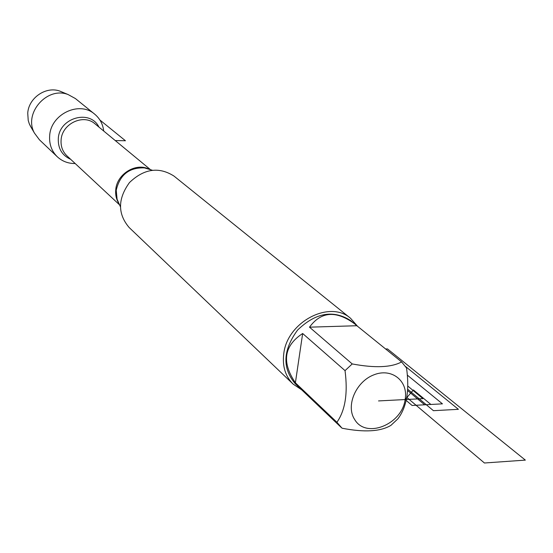 <?xml version="1.0" encoding="UTF-8"?>
<svg xmlns="http://www.w3.org/2000/svg" width="553" height="553" viewBox="0 0 553 553"><rect width="100%" height="100%" fill="white"/><g stroke="black" fill="none" stroke-linecap="round" stroke-linejoin="round"><path stroke-width="0.83" d="M350.609 318.334L174.029 176.103C158.911 166.488 144.063 168.637 129.485 182.545C117.678 198.873 117.568 213.866 129.16 227.525L293.18 384.148C285.383 376.406 282.244 366.307 283.758 353.844C287.048 321.95 329.754 299.602 350.609 318.334L357.57 326.305M75.187 163.529C68.261 163.605 62.316 161.365 57.353 156.831C51.636 151.197 49.079 144.153 49.673 135.706C50.772 114.132 79.349 100.556 94.625 114.112C99.844 118.453 102.879 124.086 103.715 131.026M301.613 389.761L293.18 384.148M405.128 399.556C408.57 381.162 391.897 367.586 373.959 374.803C355.918 381.522 345.494 405.923 354.687 419.533C365.92 439.103 402.01 424.545 405.128 399.556L413.409 389.962L430.891 404.464L412.096 405.467L405.128 399.556M356.858 325.731L354.445 323.678C335.989 310.274 321.003 311.443 309.493 327.176L356.858 325.731L401.616 361.918C391.275 367.503 374.81 368.18 352.226 363.936L345.031 370.628C347.968 393.19 345.266 410.402 336.915 422.278L342.044 428.209C364.309 432.55 380.602 431.603 390.936 425.354L397.918 418.815C406.766 407.105 409.635 390.169 406.538 368.008L401.616 361.918M309.493 327.176L352.226 363.936M302.664 333.5C283.924 345.77 281.498 362.208 295.392 382.814L302.664 333.5L345.031 370.628M295.392 382.814L336.915 422.278M354.445 323.678L350.353 320.374C333.058 309.562 315.473 312.798 297.583 330.072C282.894 350.132 282.085 367.98 295.164 383.623L341.312 427.538M57.353 156.831L39.422 139.785L34.466 133.114C23.261 113.434 47.081 86.144 68.116 94.556L75.402 98.558L94.625 114.112M62.683 92.289L59.994 91.162C46.148 85.888 28.604 97.805 27.74 113.165L28.224 120.436L29.302 123.865L31.355 127.764M378.529 400.925L422.941 398.637L407.796 386.056M407.658 390.598L424.649 404.796L442.441 403.849L407.291 375.086M385.635 348.991L387.494 348.922L525.35 460.11L484.435 462.999L406.897 397.503M407.727 389.243L433.434 410.685L458.402 409.317L405.577 366.521M99.893 120.001L125.448 140.752L115.252 140.559M149.027 169.246L144.485 167.905C129.25 167.31 119.835 174.769 116.227 190.267L117.098 199.294L118.902 203.366M119.054 203.704C116.358 199.592 115.259 194.919 115.757 189.693C116.877 173.842 136.335 162.112 149.338 169.342M150.513 169.688L94.978 123.81C83.565 113.476 61.971 123.644 61.107 139.895C60.643 146.317 62.6 151.646 66.982 155.891L119.572 204.88M70.653 159.312C62.019 155.379 57.906 148.446 58.307 138.52C59.295 117.582 90.291 109.045 98.939 127.079M118.867 203.283L120.333 206.594M148.937 169.225L152.234 170.2M30.035 125.49L34.466 133.114M59.994 91.162L68.116 94.556"/></g></svg>
